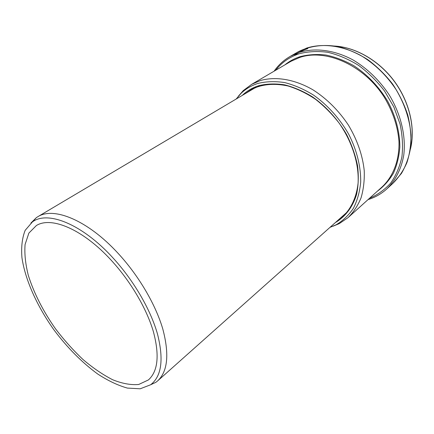 <?xml version="1.0" encoding="UTF-8"?>
<svg xmlns="http://www.w3.org/2000/svg" width="434" height="434" viewBox="0 0 434 434"><rect width="100%" height="100%" fill="white"/><g stroke="black" fill="none" stroke-linecap="round" stroke-linejoin="round"><path stroke-width="0.65" d="M333.095 226.201L339.285 223.608L348.008 217.667C353.471 212.259 357.811 205.678 361.034 197.915C363.508 189.571 364.576 180.479 364.234 170.633C362.596 155.242 357.318 140.057 348.394 125.073C338.661 110.518 326.9 98.8 313.115 89.925C294.838 79.27 275.802 76.172 260.465 80.523L251.693 84.31L243.23 90.635L238.174 96.451M329.992 227.362L336.106 224.801C342.925 220.76 348.676 215.275 353.363 208.353C357.296 200.671 359.737 191.942 360.692 182.161C360.974 166.96 356.894 150.321 348.779 134.377C339.876 118.715 327.578 105.033 313.543 95.106C303.974 89.225 294.355 85.048 284.671 82.579C275.178 81.136 266.319 81.408 258.094 83.399C251.508 85.455 245.85 88.758 241.114 93.315L236.129 99.055M112.661 257.557C133.547 280.218 150.62 309.599 157.531 334.164C163.906 359.52 161.594 376.392 150.603 384.779L140.182 388.799L127.336 388.077C117.858 385.392 107.952 380.689 97.628 373.956C81.863 362.374 67.303 347.683 53.946 329.873C37.053 306.133 25.188 279.865 21.95 257.704C21.087 247.065 22.161 237.941 25.167 230.335L32.414 221.91C47.539 210.441 81.907 223.857 112.661 257.557M150.603 384.779L155.893 382.294L157.379 381.128C167.698 371.797 169.51 354.453 162.826 329.097C155.654 304.543 138.696 275.623 118.026 253.266C87.901 220.38 54.038 206.568 38.008 216.599L36.402 217.608L30.912 223.043M111.25 260.291C130.591 281.313 146.513 308.406 153.311 331.381C159.669 355.12 158.03 371.309 148.406 379.94L138.728 384.47C130.927 385.175 122.247 383.607 112.688 379.755C102.885 374.743 93.001 368.005 83.046 359.553C73.259 350.314 64.075 340.055 55.492 328.782C43.064 311.08 34.004 293.297 28.329 275.438C25.443 264.046 24.358 253.738 25.08 244.521L28.866 233.101L36.369 225.544C51.255 216.089 83.002 229.309 111.25 260.291M410.51 148.678C415.446 128.269 409.56 102.272 394.528 81.673C379.452 61.107 356.46 47.621 335.515 46.14M307.82 48.619C302.786 50.301 298.212 52.66 294.106 55.698M368.048 199.602C374.889 197.497 381.014 194.052 386.428 189.267C395.238 180.837 401.304 169.179 403.745 155.242C406.115 136.216 400.962 114.18 389.119 94.748C379.424 80.285 367.565 68.773 353.531 60.223C334.896 50.019 315.247 47.501 299.189 52.416L290.449 56.263L298.044 51.879C309.659 45.89 323.65 44.002 338.531 46.72C348.524 49.367 358.289 53.686 367.837 59.675C377.037 66.543 385.284 74.653 392.58 84.006C399.139 93.88 404.217 104.252 407.803 115.118C410.439 126.028 411.421 136.612 410.738 146.871C409.121 156.723 406.023 165.576 401.45 173.432L392.906 183.36C398.689 177.604 403.349 170.719 406.886 162.701C409.68 154.13 411.041 144.869 410.982 134.925C409.75 119.426 404.776 104.301 396.058 89.556C386.493 75.266 374.754 63.917 360.833 55.509C342.35 45.483 322.804 43.075 306.773 48.022L297.057 52.449M274.109 71.187C278.395 65.008 283.841 60.033 290.449 56.263L288.811 57.228M369.437 198.349C377.509 194.882 384.573 189.81 390.633 183.143C395.938 175.618 399.698 166.873 401.906 156.907C403.105 146.41 402.481 135.43 400.029 123.978L393.877 107.035L384.54 91.032C376.902 81.104 368.233 72.538 358.522 65.344C348.453 59.133 338.216 54.782 327.795 52.302C317.542 50.941 307.918 51.451 298.923 53.832C289.369 57.082 281.633 62.556 275.715 70.243M377.282 191.28C383.71 186.544 389.081 180.533 393.394 173.258C396.974 165.332 399.128 156.555 399.85 146.92C399.839 132.072 395.71 116.263 387.795 101.431C379.148 86.925 367.321 74.523 353.819 65.729C344.612 60.57 335.319 57 325.939 55.031C316.711 54.011 308.031 54.575 299.905 56.729C294.263 58.579 289.234 61.308 284.829 64.91M348.719 217.027L381.844 187.168C393.123 176.746 399.573 160.336 398.965 141.256C397.766 126.495 393.009 112.053 384.703 97.927C364.495 65.409 326.178 48.407 299.775 57.434L291.008 61.292L251.693 84.31M335.357 222.582C345.252 216.756 352.679 207.154 356.542 194.541C358.435 185.654 358.777 176.074 357.573 165.81C355.451 155.35 351.822 144.978 346.69 134.686C338.021 119.61 326.124 106.466 312.572 96.923C303.339 91.265 294.051 87.25 284.709 84.863C275.541 83.464 266.981 83.713 259.027 85.617C252.528 87.625 246.951 90.88 242.302 95.388M259.651 85.981L251.465 89.426L245.443 93.522M338.086 220.152L345.535 213.929M334.299 46.031C355.479 47.067 378.915 60.434 394.3 81.18C409.642 101.963 415.615 128.356 410.461 149.014M392.906 183.36L387.177 188.584M336.106 224.801L339.285 223.608M241.114 93.315L243.23 90.635M251.465 89.426C261.881 84.169 274.055 83.019 287.986 85.97C297.247 88.796 306.388 93.202 315.399 99.196C324.133 106.015 332.037 113.985 339.111 123.093C352.332 142.01 359.151 164.112 358.088 183.083C356.591 196.955 351.285 208.363 343.11 216.306L344.271 215.215M32.414 221.91L36.402 217.608M157.949 380.618L347.227 212.009M38.008 216.599L255.973 87.277M148.406 379.94L148.933 379.473"/></g></svg>
